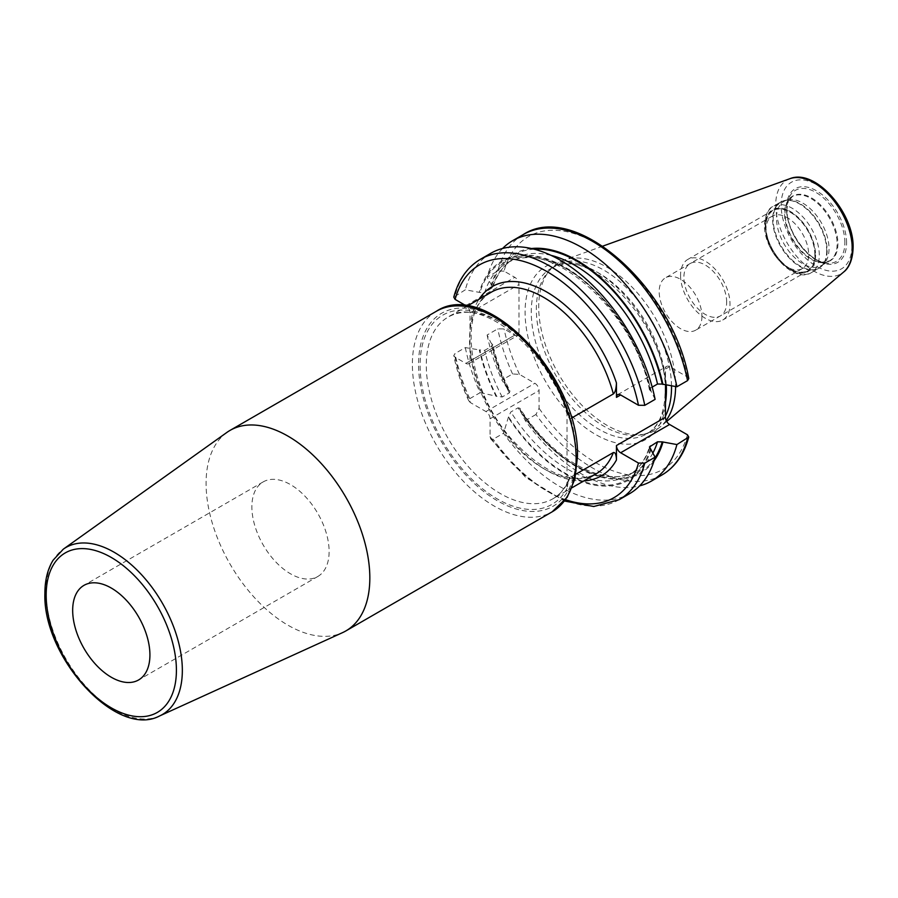 <?xml version="1.0" encoding="UTF-8"?>
<svg xmlns="http://www.w3.org/2000/svg" width="898" height="898" viewBox="0 0 898 898"><rect width="100%" height="100%" fill="white"/><g stroke="black" fill="none" stroke-linecap="round" stroke-linejoin="round"><path stroke-width="0.67" stroke-dasharray="4.49 3.37" d="M226.925 432.398A115.786 66.856 -120 0 0 206.08 483.393A115.786 66.856 60 0 0 254.527 597.664A115.786 66.856 60 0 0 342.542 632.641M317.802 576.494A54.621 31.531 60 0 0 329.117 551.495A54.621 31.531 -120 0 0 305.275 496.527A54.621 31.531 -120 0 0 263.193 481.889A54.621 31.531 -120 0 0 251.878 506.899A54.621 31.531 60 0 0 275.72 561.867A54.621 31.531 60 0 0 317.802 576.494L138.606 679.954M567.02 411.486L567.02 488.501L568.569 479.779C564.921 488.546 559.69 494.877 552.865 498.805A104.864 60.548 60 0 1 448.001 438.258A104.864 60.548 60 0 1 448.001 317.174A104.864 60.548 60 0 1 570.107 418.895L567.659 416.448L567.02 411.486A109.23 63.062 -120 0 0 449.236 312.212A109.23 63.062 -120 0 0 449.236 451.773A109.23 63.062 -120 0 0 567.02 488.501M575.932 474.155L570.107 477.523L568.569 479.779M571.42 418.142L570.107 418.895M688.777 378.563L687.441 376.992L669.594 366.687A5.893 3.401 -120 0 0 666.642 366.395A5.893 3.401 -120 0 0 665.429 369.1L665.497 384.894M565.56 499.658A134.419 77.61 60 0 1 490.084 436.585L490.084 418.782A5.893 3.401 60 0 0 485.919 411.553L470.496 402.652A134.419 77.61 60 0 1 455.095 357.191L465.838 363.387A5.893 3.401 -120 0 0 468.778 363.679A5.893 3.401 -120 0 0 470.002 360.985L470.002 312.818A5.893 3.401 -120 0 0 466.388 305.96M655.102 399.363L651.117 391.292L649.434 389.732L650.332 388.172A122.341 70.639 -120 0 0 506.349 263.305A122.341 70.639 -120 0 0 484.707 292.546L479.97 292.49L465.321 289.796L453.782 297.137M652.195 387.094L650.332 388.172M687.441 376.992A134.419 77.61 -120 0 0 595.756 243.201A134.419 77.61 -120 0 0 504.059 271.117L514.801 277.325A5.893 3.401 -120 0 1 518.977 284.543L518.977 332.709A5.893 3.401 -120 0 1 517.753 335.414A5.893 3.401 -120 0 1 514.801 335.122L504.059 328.915L497.773 328.848L487.131 334.999L491.105 343.07L492.8 344.63C496.325 360.177 502.049 375.645 509.963 391.012L509.357 392.853L502.184 396.995L495.977 396.085A126.551 73.064 60 0 1 479.296 349.894L484.707 350.343L491.891 346.19L492.8 344.63M504.059 271.117L497.773 271.061L487.131 277.201L492.778 287.416L484.707 292.546M455.095 357.191L453.759 355.619L454.983 353.554L465.321 347.593L479.296 349.894M490.084 436.585L490.667 438.819L493.182 439.201L503.52 433.24A138.786 80.124 -120 0 0 629.599 493.664M465.321 347.593A138.786 80.124 -120 0 0 480.104 392.695L469.766 398.667L468.846 401.036L470.496 402.652M662.05 474.93A138.786 80.124 60 0 1 535.971 414.494L539.058 408.309L539.058 390.507A5.893 3.401 -120 0 0 534.882 383.278L519.471 374.376L512.567 373.961L501.915 380.101L507.785 389.261A126.551 73.064 60 0 1 491.105 343.07M502.588 248.488A138.786 80.124 -120 0 0 487.131 277.201M490.813 253.281A138.786 80.124 -120 0 0 465.321 289.796M531.459 248.533A126.551 73.064 -120 0 0 491.105 285.272M654.036 460.842A126.551 73.064 60 0 1 520.324 410.981L519.897 408.22C552.786 461.235 607.587 489.511 635.874 471.057A122.341 70.639 60 0 1 518.011 407.827L510.827 411.969L508.515 416.818L503.52 433.24M509.963 391.012L507.785 389.261M651.117 391.292A126.551 73.064 -120 0 0 565.201 267.267A126.551 73.064 -120 0 0 479.296 292.097M651.117 449.09A126.551 73.064 60 0 1 508.515 417.806M518.011 407.827L519.897 408.22M520.324 410.981L525.319 420.646A138.786 80.124 -120 0 0 639.645 485.874M535.971 414.494L525.319 420.646M487.131 334.999A138.786 80.124 -120 0 0 501.915 380.101M480.104 392.695L495.977 396.085M671.513 385.893A95.581 55.182 -120 0 0 629.262 290.492A95.581 55.182 -120 0 0 556.154 265.449A95.581 55.182 -120 0 0 547.96 272.184A95.581 55.182 -120 0 0 536.353 309.204A95.581 55.182 60 0 0 572.25 398.869A95.581 55.182 60 0 0 641.812 434.733L645.505 433.981A96.793 55.889 60 0 1 575.057 397.657A96.793 55.889 60 0 1 538.71 306.858A96.793 55.889 -120 0 1 550.463 269.355A96.793 55.889 -120 0 1 564 260.106A96.793 55.889 -120 0 1 636.581 291.996A96.793 55.889 -120 0 1 675.599 385.893A96.793 55.889 60 0 1 675.599 386.555M665.429 416.133A95.581 55.182 60 0 1 651.735 431.006A95.581 55.182 60 0 1 641.812 434.733M666.181 420.466A96.793 55.889 60 0 1 660.288 426.876A96.793 55.889 60 0 1 645.505 433.981M788.04 199.805A37.155 21.451 -120 0 1 815.081 213.758A37.155 21.451 -120 0 1 829.034 248.611A37.155 21.451 60 0 1 824.521 263.002A37.155 21.451 60 0 1 821.344 265.617A37.155 21.451 60 0 1 792.71 255.672A37.155 21.451 60 0 1 776.489 218.27A37.155 21.451 -120 0 1 784.179 201.264A37.155 21.451 -120 0 1 788.04 199.805L785.054 200.422A38.143 22.023 -120 0 0 773.189 219.37A38.143 22.023 60 0 0 792.26 260.151A38.143 22.023 60 0 0 822.501 265.292A38.143 22.023 60 0 0 827.137 250.508A38.143 22.023 -120 0 0 812.813 214.734A38.143 22.023 -120 0 0 785.054 200.422L780.564 202.106A38.232 22.068 -120 0 0 772.65 219.606A38.232 22.068 60 0 0 789.342 258.085A38.232 22.068 60 0 0 818.796 268.322L824.521 263.002M814.868 254.706A34.607 19.981 -120 0 0 790.397 212.321A34.607 19.981 -120 0 0 765.927 226.453A34.607 19.981 60 0 0 790.397 268.828A34.607 19.981 60 0 0 814.868 254.706M765.927 230.011A30.24 17.455 60 0 0 787.31 267.043A30.24 17.455 60 0 0 802.43 268.547A30.24 17.455 60 0 0 808.694 254.706A30.24 17.455 -120 0 0 795.493 224.276A30.24 17.455 -120 0 0 772.19 216.171A30.24 17.455 -120 0 0 765.927 230.011L765.927 226.453M701.944 316.332A30.24 17.455 60 0 1 695.681 330.172A30.24 17.455 60 0 1 672.378 322.079A30.24 17.455 60 0 1 659.188 291.648A30.24 17.455 -120 0 1 665.452 277.808A30.24 17.455 -120 0 1 688.744 285.901A30.24 17.455 -120 0 1 701.944 316.332M680.561 275.45A34.966 20.194 -120 0 0 695.815 310.629A34.966 20.194 -120 0 0 722.767 320.002A34.966 20.194 -120 0 0 730.007 303.995A34.966 20.194 -120 0 0 714.741 268.805A34.966 20.194 -120 0 0 687.801 259.432A34.966 20.194 -120 0 0 680.561 275.45M815.126 254.852A34.966 20.194 60 0 1 807.886 270.859A34.966 20.194 60 0 1 780.934 261.486A34.966 20.194 60 0 1 765.68 226.296A34.966 20.194 60 0 1 772.92 210.289A34.966 20.194 60 0 1 799.86 219.662A34.966 20.194 60 0 1 815.126 254.852M726.662 302.065A30.24 17.455 -120 0 0 705.278 265.033A30.24 17.455 -120 0 0 683.906 277.381A30.24 17.455 -120 0 0 705.278 314.412A30.24 17.455 -120 0 0 726.662 302.065M436.361 311.28A115.786 66.856 -120 0 0 412.384 364.285A115.786 66.856 -120 0 0 462.93 480.812A115.786 66.856 -120 0 0 552.158 511.826M576.134 455.252A111.419 64.33 -120 0 0 497.346 318.79A111.419 64.33 -120 0 0 418.558 364.285A111.419 64.33 -120 0 0 497.346 500.747A111.419 64.33 -120 0 0 576.134 455.252M159.608 715.953A96.445 55.687 60 0 1 86.298 686.824A96.445 55.687 60 0 1 45.944 591.636A96.445 55.687 60 0 1 63.309 549.161M570.107 477.523A104.864 60.548 60 0 1 552.865 498.805L572.082 487.704M669.594 366.687L665.429 369.1M470.002 327.141A109.23 63.062 60 0 1 479.061 299.236M583.925 480.879A109.23 63.062 60 0 1 470.002 346.662M480.486 259.253A138.786 80.124 -120 0 0 454.983 295.768M465.838 305.601L514.801 277.325M470.002 312.818L518.977 284.543M470.002 360.985L518.977 332.709M596.126 473.83A104.864 60.548 60 0 1 491.262 413.282A104.864 60.548 60 0 1 491.262 292.198C457.284 307.475 467.409 392.033 513.566 441.255C545.333 474.29 572.857 485.156 596.126 473.83M465.838 363.387L514.801 335.122M619.261 499.636A138.786 80.124 60 0 1 493.182 439.201M469.766 398.667A138.786 80.124 60 0 1 454.983 353.554M519.471 374.376A134.419 77.61 60 0 1 504.059 328.915M687.441 434.789A134.419 77.61 60 0 1 539.058 408.309M665.429 406.884A99.947 57.708 60 0 1 589.795 430.838A99.947 57.708 60 0 1 525.083 312.156A99.947 57.708 -120 0 1 589.795 268.199A99.947 57.708 -120 0 1 665.429 379.472M523.276 234.546A138.786 80.124 -120 0 0 497.773 271.061M534.164 249.184A125.619 72.525 -120 0 0 491.79 285.665M654.822 458.182A125.619 72.525 60 0 1 520.324 409.993M508.638 389.754A125.619 72.525 60 0 1 491.79 343.463M551.046 255.358A122.341 70.639 -120 0 0 513.533 259.152A122.341 70.639 -120 0 0 491.891 288.404M650.433 390.899A125.619 72.525 -120 0 0 565.201 268.019A125.619 72.525 -120 0 0 479.97 292.49M650.433 448.697A125.619 72.525 60 0 1 508.515 416.818M496.819 396.579A125.619 72.525 60 0 1 479.97 350.287M649.658 448.023A122.341 70.639 60 0 1 628.69 475.21A122.341 70.639 60 0 1 510.827 411.969M502.184 396.995A122.341 70.639 60 0 1 484.707 350.343M652.981 452.839A122.341 70.639 60 0 1 635.874 471.057L628.69 475.21C638.366 469.598 645.292 460.18 649.456 446.946M509.357 392.853A122.341 70.639 60 0 1 491.891 346.19M490.084 418.782L539.058 390.507M512.567 373.961A138.786 80.124 60 0 1 497.773 328.848M485.919 411.553L534.882 383.278M665.463 402.753A95.581 55.182 60 0 1 646.639 433.947A95.581 55.182 60 0 1 572.98 408.343A95.581 55.182 60 0 1 531.257 312.156A95.581 55.182 -120 0 1 551.058 268.401C586.068 241.293 668.864 326.333 665.149 391.977C664.7 412.979 658.526 426.965 646.639 433.947L651.735 431.006M666.282 385.029A95.581 55.182 -120 0 0 622.662 291.884A95.581 55.182 -120 0 0 551.058 268.401L556.154 265.449M789.87 178.713A54.138 31.25 -120 0 0 775.715 204.856A54.138 31.25 60 0 0 801.196 261.217A54.138 31.25 60 0 0 843.716 271.971M851.888 245.929A50.03 28.882 60 0 1 816.506 266.347A50.03 28.882 60 0 1 781.137 205.081A50.03 28.882 -120 0 1 816.506 184.651A50.03 28.882 -120 0 1 851.888 245.929M846.578 242.864A42.52 24.549 -120 0 0 816.506 190.791A42.52 24.549 -120 0 0 786.446 208.145A42.52 24.549 -120 0 0 816.506 260.218A42.52 24.549 -120 0 0 846.578 242.864M844.883 242.595A41.005 23.674 -120 0 0 821.154 195.977A41.005 23.674 -120 0 0 788.803 198.278A41.005 23.674 -120 0 0 786.895 209.122A41.005 23.674 60 0 0 826.239 263.114A41.005 23.674 60 0 0 844.883 242.595M837.913 243.684A37.39 21.586 60 0 1 820.907 262.384A37.39 21.586 60 0 1 785.032 213.152A37.39 21.586 -120 0 1 786.771 203.262L788.803 198.278L786.951 208.864C786.019 230.921 808.817 261.902 826.239 263.114L820.907 262.384L829.426 260.948A37.155 21.451 60 0 1 800.792 250.991A37.155 21.451 60 0 1 784.571 213.601A37.155 21.451 -120 0 1 792.272 196.583L786.771 203.262A37.39 21.586 -120 0 1 816.271 201.163A37.39 21.586 -120 0 1 837.913 243.684M821.344 265.617L829.426 260.948A37.155 21.451 60 0 0 837.127 243.942A37.155 21.451 -120 0 0 820.907 206.54A37.155 21.451 -120 0 0 792.272 196.583L784.179 201.264M826.721 250.823A38.232 22.068 60 0 1 818.796 268.322L811.377 272.622A38.232 22.068 60 0 1 781.911 262.373A38.232 22.068 60 0 1 765.219 223.894A38.232 22.068 -120 0 1 773.144 206.394C768.273 208.291 765.377 214.487 764.456 224.971C763.48 250.789 794.124 283.903 811.377 272.622A38.232 22.068 60 0 0 819.29 255.111A38.232 22.068 -120 0 0 802.599 216.643A38.232 22.068 -120 0 0 773.144 206.394L780.564 202.106A38.232 22.068 -120 0 1 810.03 212.355A38.232 22.068 -120 0 1 826.721 250.823M815.586 255.111A35.606 20.564 60 0 1 790.397 269.658A35.606 20.564 60 0 1 765.219 226.038A35.606 20.564 -120 0 1 790.397 211.501A35.606 20.564 -120 0 1 815.586 255.111M263.193 481.889L83.985 585.35M467.218 306.072L448.001 317.174C479.218 294.454 550.261 350.029 567.659 416.448M617.678 394.671L666.642 366.395M468.778 363.679L517.753 335.414M490.667 438.819L525.712 477.41L564.516 501.028M468.846 401.036C461.886 385.859 456.869 370.728 453.759 355.619M649.434 389.732C634.257 309.529 546.332 234.558 506.349 263.305L513.533 259.152C503.857 264.764 496.942 274.182 492.778 287.416M547.96 272.184L550.463 269.355M602.76 246.142L564 260.106M666.698 421.465L660.288 426.876M787.31 267.043L790.397 268.828M802.43 268.547L695.681 330.172M772.19 216.171L665.452 277.808M807.886 270.859L722.767 320.002M772.92 210.289L687.801 259.432"/><path stroke-width="1.35" d="M369.83 577.93A115.786 66.856 -120 0 0 319.284 461.404A115.786 66.856 -120 0 0 230.056 430.389A115.786 66.856 -120 0 0 226.925 432.398L63.309 549.161A96.445 55.687 60 0 1 138.483 571.498A96.445 55.687 60 0 1 182.339 670.379A96.445 55.687 60 0 1 159.608 715.953L342.542 632.641A115.786 66.856 60 0 0 345.853 630.935A115.786 66.856 60 0 0 369.83 577.93M149.921 654.956A54.621 31.531 -120 0 0 126.079 599.987A54.621 31.531 -120 0 0 83.985 585.35A54.621 31.531 -120 0 0 72.671 610.359A54.621 31.531 -120 0 0 96.513 665.317A54.621 31.531 -120 0 0 138.606 679.954A54.621 31.531 -120 0 0 149.921 654.956M575.932 474.155L613.368 452.547C615.253 452.177 616.286 454.646 616.455 459.956L616.455 445.531A5.893 3.401 -120 0 0 620.63 452.76L638.478 463.065A134.419 77.61 60 0 1 565.56 499.658M467.218 306.072L491.262 292.198A104.864 60.548 60 0 1 613.368 393.93L571.42 418.142M613.368 393.93C615.13 392.538 616.163 388.879 616.455 382.941L616.455 397.376L620.63 394.963A5.893 3.401 -120 0 0 617.678 394.671A5.893 3.401 -120 0 0 616.455 397.376M665.497 384.894L665.429 417.267A5.893 3.401 -120 0 0 669.594 424.485L687.441 434.789L688.755 437.045L676.912 444.566L662.253 441.872L657.516 441.816L649.456 446.946L655.102 457.161L644.764 463.132L638.478 463.065M466.388 305.96A5.893 3.401 -120 0 0 465.838 305.601L455.095 299.393L453.782 297.137C458.451 279.693 467.353 267.065 480.486 259.253A138.786 80.124 -120 0 1 575.461 284.823A138.786 80.124 -120 0 1 644.764 405.335L638.478 405.267L620.63 394.963M480.486 259.253L490.813 253.281A138.786 80.124 -120 0 1 585.799 278.851A138.786 80.124 -120 0 1 655.102 399.363L644.764 405.335M687.554 380.629A138.786 80.124 -120 0 0 618.251 260.117A138.786 80.124 -120 0 0 523.276 234.546C575.36 200.209 673.062 288.505 688.777 378.563L687.554 380.629L676.912 386.769L662.253 384.075L657.516 384.018L652.195 387.094M676.912 386.769A138.786 80.124 -120 0 0 607.598 266.257A138.786 80.124 -120 0 0 512.623 240.698A138.786 80.124 -120 0 0 502.588 248.488M662.937 384.479A126.551 73.064 -120 0 0 531.459 248.533M662.937 442.265A126.551 73.064 60 0 1 654.036 460.842M639.645 485.874A138.786 80.124 -120 0 0 651.409 481.081A138.786 80.124 -120 0 0 676.912 444.566M644.764 463.132A138.786 80.124 60 0 1 619.261 499.636L629.599 493.664A138.786 80.124 -120 0 0 655.102 457.161M665.429 416.133A95.581 55.182 60 0 0 671.524 387.251A95.581 55.182 -120 0 0 671.513 385.893M675.599 386.555A96.793 55.889 60 0 1 666.181 420.466M436.361 311.28C486.57 277.594 580.68 378.743 577.414 457.037L574.855 479.128L567.199 497.268L552.158 511.826A115.786 66.856 -120 0 0 576.134 458.822A115.786 66.856 -120 0 0 525.588 342.295A115.786 66.856 -120 0 0 436.361 311.28L230.056 430.389M176.412 670.245A92.09 53.173 60 0 1 111.296 707.849A92.09 53.173 60 0 1 46.18 595.06A92.09 53.173 60 0 1 111.296 557.467A92.09 53.173 60 0 1 176.412 670.245M616.455 445.531L665.429 417.267M620.63 452.76L669.594 424.485M479.061 299.236A109.23 63.062 60 0 1 548.914 293.298A109.23 63.062 60 0 1 616.455 382.941M638.478 405.267A134.419 77.61 -120 0 0 546.781 271.477A134.419 77.61 -120 0 0 455.095 299.393M616.455 459.956A109.23 63.062 60 0 1 583.925 480.879M613.368 452.547A104.864 60.548 60 0 1 596.126 473.83L572.082 487.704M662.253 384.075A125.619 72.525 -120 0 0 534.164 249.184M662.253 441.872A125.619 72.525 60 0 1 654.822 458.182M657.516 384.018A122.341 70.639 -120 0 0 551.046 255.358M650.332 445.958A122.341 70.639 60 0 1 649.658 448.023M657.516 441.816A122.341 70.639 60 0 1 652.981 452.839M687.554 438.426A138.786 80.124 60 0 1 662.05 474.93L651.409 481.081M666.282 385.029A95.581 55.182 -120 0 1 666.428 390.192A95.581 55.182 60 0 1 665.463 402.753M666.698 421.465L843.716 271.971A54.138 31.25 60 0 0 852.281 249.049A54.138 31.25 -120 0 0 830.448 196.55A54.138 31.25 -120 0 0 789.87 178.713L602.76 246.142M552.158 511.826L345.853 630.935M63.309 549.161L53.094 560.217C47.639 569.186 44.9 580.198 44.9 593.275C42.442 656.561 116.37 739.054 159.608 715.953M564.516 501.028L593.78 506.506L619.261 499.636M523.276 234.546L512.623 240.698M662.05 474.93C675.184 467.117 684.085 454.489 688.755 437.045M843.716 271.971C846.612 269.827 852.651 263.316 853.1 247.624C854.234 213.062 815.406 168.038 789.87 178.713"/></g></svg>
